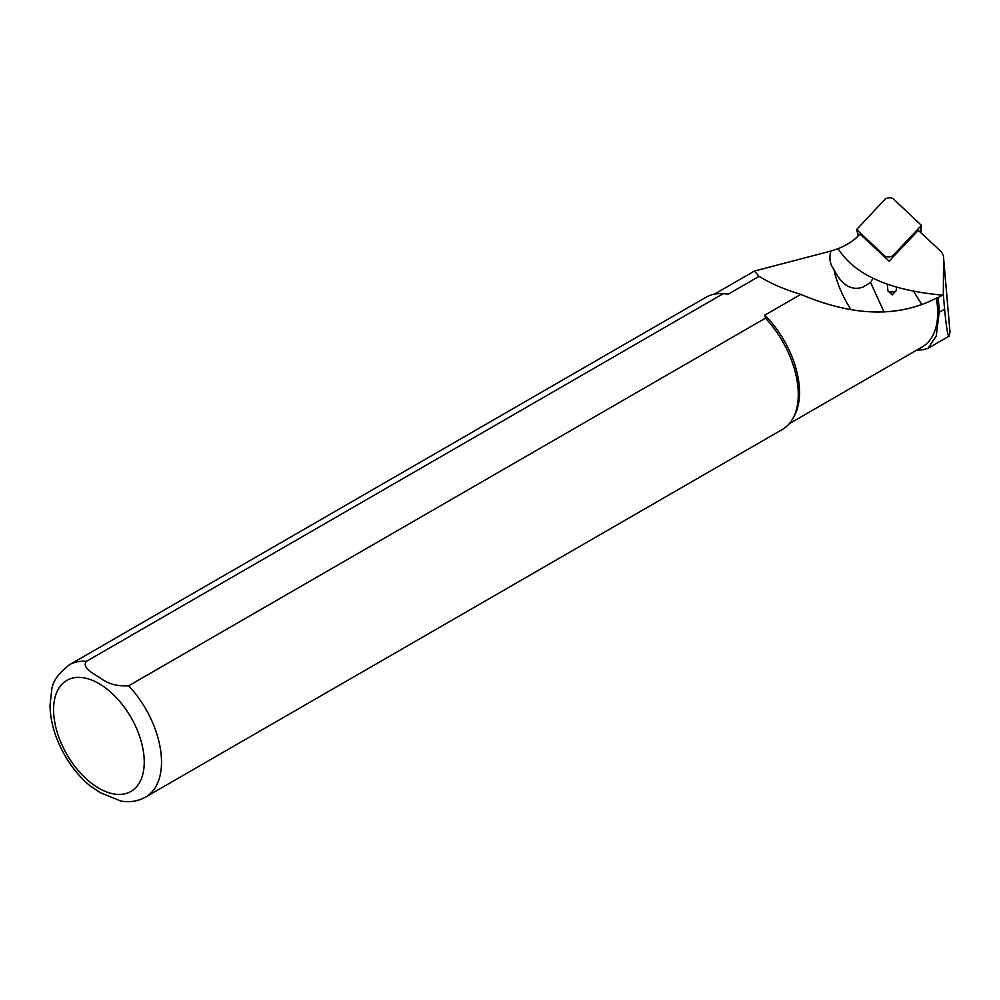 <?xml version="1.0" encoding="UTF-8"?>
<svg xmlns="http://www.w3.org/2000/svg" width="1000" height="1000" viewBox="0 0 1000 1000"><rect width="100%" height="100%" fill="white"/><g stroke="black" fill="none" stroke-linecap="round" stroke-linejoin="round"><path stroke-width="1.5" d="M887.887 290.875A4.888 2.512 -4.9 0 0 892.2 291.95A4.888 2.512 -4.9 0 0 896.525 290.325L892.2 294.887L887.887 290.875L887.312 284.2M940.113 250.662L918.325 230.362L889.1 261.15L860.013 234.037L858.375 235.75A61.062 31.375 175.1 0 1 838.088 248.688C854.75 274.862 889.575 290.35 942.55 295.138L943.35 294.688L943.538 257.738A30.538 15.688 -4.9 0 0 943.512 257A30.538 15.688 -4.9 0 0 940.113 250.662M896.525 290.325L896.25 287.087M872.938 278.25L870.612 282.562L884.087 312.125M89.6 785.475L100.075 792.562L120.8 801.062C129.8 802.588 138.112 801.237 145.712 797.013L782.475 429.387A76.338 44.075 -120 0 0 792.925 418.425A76.338 44.075 -120 0 0 765.462 318.163L128.7 685.788C117.438 686.488 107.912 683.863 100.138 677.925C93.55 673.562 81.4 667.712 86.4 661.363L723.15 293.725L728.4 294.088L759.075 276.375L754.463 271.038L830.85 251.075C828.988 258.263 830 264.35 833.875 269.312C841.637 285.075 851.287 291.025 862.825 287.137L870.612 282.562M921.812 304.625L913.65 291.312M943.35 294.688L944.587 309.225C946.363 327.438 947.85 336.425 949.062 336.175L950 332.025L943.512 257M916.75 350.1L922.938 349.812L927.987 348.312L936.237 336.037L939.188 312.337A75.412 43.537 -120 0 0 937.837 297.75L936.325 298.125C898.15 317.8 852.975 316.55 800.812 294.363L764.837 315.125L765.462 318.163M833.875 269.312A74.8 43.188 -120 0 0 850.625 309.075M789.3 423.688L922.2 346.95A74.8 43.188 -120 0 0 936.325 298.125M723.15 293.725A76.338 44.075 -120 0 0 720.863 293.612A76.338 44.075 -120 0 0 706.137 297.175L69.388 664.8C58.388 673.337 52.512 681.65 51.737 689.75L50 705.425C50.375 721.963 55.287 738.55 64.713 755.188C71.662 767.237 80.025 777.4 89.825 785.662M728.4 294.088A74.8 43.188 -120 0 0 723.637 293.663L720.863 293.612M792.925 418.425L794.262 415.988A74.8 43.188 -120 0 0 764.837 315.125M800.812 294.363C785.138 289.738 771.225 283.75 759.075 276.375M838.075 248.688L830.85 251.075M937.837 297.75L942.55 295.138M893.3 255.263L921.425 225.387L893.425 198.938A4.888 2.512 175.1 0 0 889.112 197.85A4.888 2.512 175.1 0 0 884.788 199.475L856.675 229.562L884.65 255.812A4.888 2.512 -4.9 0 0 888.975 256.9A4.888 2.512 -4.9 0 0 893.3 255.263L893.238 256.788M943.538 257.738L950 332.375M86.4 661.363A76.338 44.075 -120 0 0 69.388 664.8M98.912 788.25A64.125 37.025 -120 0 0 138.175 732.387A64.125 37.025 -120 0 0 59.65 687.05A64.125 37.025 -120 0 0 98.912 788.25M145.712 797.013A76.338 44.075 -120 0 0 128.7 685.788M939.188 312.337L944.587 309.225M920.662 232.537L921.15 225.925M884.987 257.312L884.65 255.812M856.925 229.975L858.375 235.75M754.463 271.038L714.5 294.113M949.062 336.175L928 348.338M920.888 232.738L921.425 225.413M858.25 235.875L856.675 229.6"/></g></svg>

